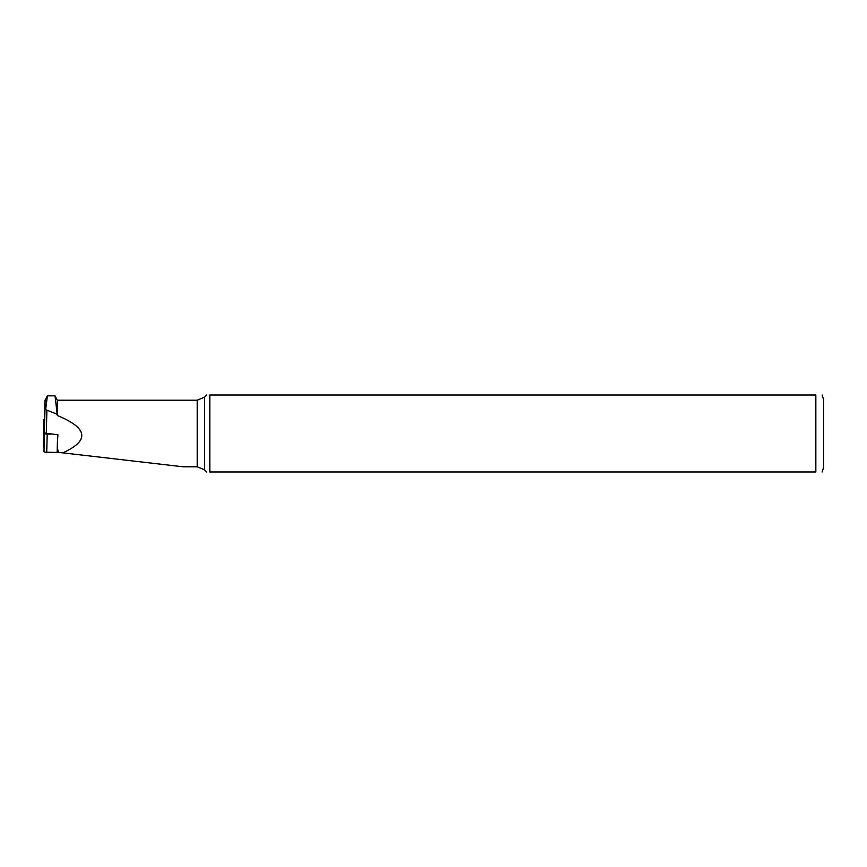 <?xml version="1.0" encoding="UTF-8"?>
<svg xmlns="http://www.w3.org/2000/svg" width="867" height="867" viewBox="0 0 867 867"><rect width="100%" height="100%" fill="white"/><g stroke="black" fill="none" stroke-linecap="round" stroke-linejoin="round"><path stroke-width="1.3" d="M58.512 452.422L46.72 452.26A2.623 0.683 -178.4 0 1 43.979 451.512L44.477 433.327A2.623 0.683 1.6 0 0 47.219 434.074L50.947 434.129M44.369 419.205L43.35 447.545L44.087 447.589M43.35 447.545L43.838 419.455M197.199 466.793L197.199 400.207L204.558 397.162L204.558 469.838L197.199 466.793L183.024 466.793L62.792 452.856C89.832 440.588 88.011 428.146 57.341 415.51L55.033 395.818L47.382 395.861L45.669 409.69L44.965 409.798L45.041 400.261M57.341 415.51L57.341 400.207L55.033 395.818M44.965 409.798C45.203 394.821 44.997 398.051 44.358 419.509L44.358 432.969L44.965 409.798M62.792 452.856L59.064 452.498C57.872 451.945 57.32 448.391 57.417 441.834L57.937 434.8L44.358 432.969M57.417 441.834L57.146 451.794L59.064 452.498M209.825 471.995C205.728 471.995 205.728 471.995 209.825 471.995L209.825 395.005C205.728 395.005 205.728 395.005 209.825 395.005L815.847 395.005C824.81 395.005 824.81 395.005 815.847 395.005L815.847 471.995C824.81 471.995 824.81 471.995 815.847 471.995L209.825 471.995M822.089 395.005L823.65 399.687L823.65 467.313L822.089 471.995M45.669 409.69L56.962 414.155M46.72 452.26L47.219 434.074M46.287 433.684L46.883 410.546M47.36 395.851L45.03 400.251M197.199 400.207L57.341 400.207M204.558 469.838L206.704 471.995M204.558 397.162L206.704 395.005"/></g></svg>
